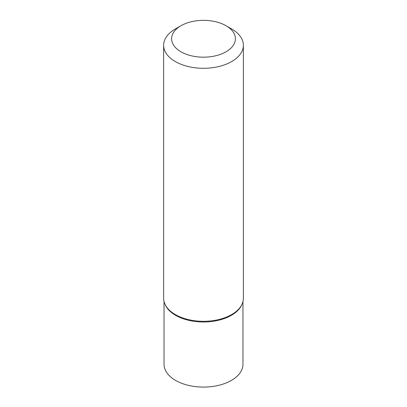 <?xml version="1.0" encoding="UTF-8"?>
<svg xmlns="http://www.w3.org/2000/svg" width="407" height="407" viewBox="0 0 407 407"><rect width="100%" height="100%" fill="white"/><g stroke="black" fill="none" stroke-linecap="round" stroke-linejoin="round"><path stroke-width="0.61" d="M175.305 28.999L180.947 25.743A31.894 18.417 -0 0 0 180.947 51.786A31.894 18.417 -0 0 0 226.053 51.786A31.894 18.417 -0 0 0 226.053 25.743A31.894 18.417 -0 0 0 180.947 25.743L175.31 28.999A39.871 23.021 180 0 1 175.31 28.999A39.871 23.021 180 0 0 163.629 45.274L163.629 298.285A39.871 23.021 180 0 0 164.942 304.136A39.871 23.021 180 0 0 193.086 320.507A39.871 23.021 180 0 0 231.69 314.565A39.871 23.021 180 0 0 242.058 304.136A39.871 23.021 180 0 0 243.371 298.285L243.371 45.274A39.871 23.021 180 0 1 231.69 61.554A39.871 23.021 180 0 1 188.243 66.539A39.871 23.021 180 0 1 163.629 45.274M242.058 304.136L241.677 304.985A39.469 22.787 180 0 1 231.41 315.308A39.469 22.787 180 0 1 193.193 321.189A39.469 22.787 180 0 1 165.323 304.985L164.942 304.136M226.053 25.743L231.695 28.999A39.871 23.021 180 0 1 243.371 45.274M164.031 301.536L164.031 364.301A39.469 22.787 -0 0 0 175.59 380.413A39.469 22.787 -0 0 0 218.605 385.353A39.469 22.787 -0 0 0 242.969 364.301L242.969 301.536M165.14 304.563A39.469 22.787 -0 0 0 175.59 315.308A39.469 22.787 -0 0 0 214.174 321.133A39.469 22.787 -0 0 0 241.86 304.563"/></g></svg>
